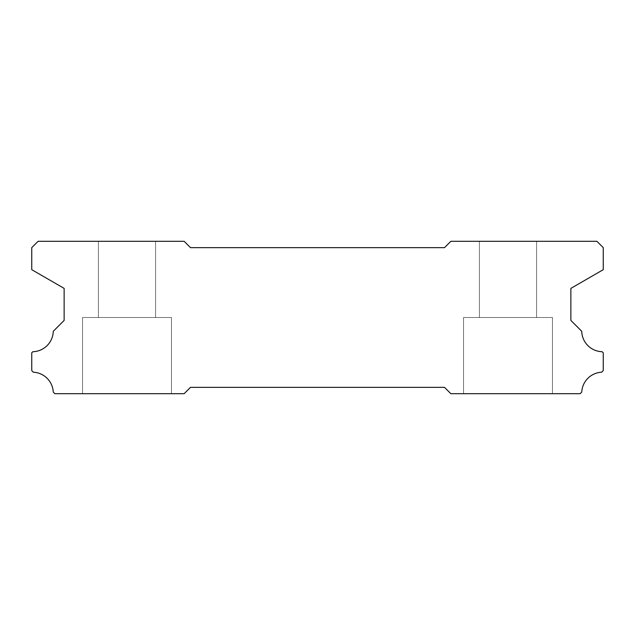 <?xml version="1.0" encoding="UTF-8"?>
<svg xmlns="http://www.w3.org/2000/svg" width="635" height="635" viewBox="0 0 635 635"><rect width="100%" height="100%" fill="white"/><g stroke="black" fill="none" stroke-linecap="round" stroke-linejoin="round"><path stroke-width="0.48" stroke-dasharray="3.17 2.38" d="M552.45 317.5L552.45 393.7L463.55 393.7L552.45 393.7L463.55 393.7L552.45 393.7L463.55 393.7L552.45 393.7L463.55 393.7L552.45 393.7L463.55 393.7L552.45 393.7L463.55 393.7L552.45 393.7L463.55 393.7L552.45 393.7L463.55 393.7L552.45 393.7L463.55 393.7L552.45 393.7L463.55 393.7L552.45 393.7L463.55 393.7L552.45 393.7L463.55 393.7L552.45 393.7L463.55 393.7L552.45 393.7L463.55 393.7L552.45 393.7L463.55 393.7L552.45 393.7L463.55 393.7L552.45 393.7L463.55 393.7L552.45 393.7L463.55 393.7L552.45 393.7L463.55 393.7L552.45 393.7L463.55 393.7L552.45 393.7L463.55 393.7L552.45 393.7L463.55 393.7L552.45 393.7L463.55 393.7L552.45 393.7L463.55 393.7L552.45 393.7L552.45 317.5L552.45 393.7L552.45 317.5L552.45 393.7L552.45 317.5L552.45 393.7L552.45 317.5L552.45 393.7L552.45 317.5L552.45 393.7L552.45 317.5L552.45 393.7L552.45 317.5L552.45 393.7L552.45 317.5L552.45 393.7L552.45 317.5L552.45 393.7L552.45 317.5L552.45 393.7L552.45 317.5L552.45 393.7L552.45 317.5L463.55 317.5L463.55 393.7L463.55 317.5L552.45 317.5L463.55 317.5L552.45 317.5L463.55 317.5L463.55 393.7L463.55 317.5L552.45 317.5L463.55 317.5L552.45 317.5L463.55 317.5L463.55 393.7L463.55 317.5L552.45 317.5L463.55 317.5L552.45 317.5L463.55 317.5L463.55 393.7L463.55 317.5L552.45 317.5L463.55 317.5L552.45 317.5L463.55 317.5L463.55 393.7L463.55 317.5L552.45 317.5L463.55 317.5L552.45 317.5L463.55 317.5L463.55 393.7L463.55 317.5L552.45 317.5L463.55 317.5L552.45 317.5L463.55 317.5L463.55 393.7L463.55 317.5L552.45 317.5L463.55 317.5L552.45 317.5L463.55 317.5L463.55 393.7L463.55 317.5L552.45 317.5L463.55 317.5L552.45 317.5L463.55 317.5L463.55 393.7L463.55 317.5L552.45 317.5L463.55 317.5L552.45 317.5L463.55 317.5L463.55 393.7L463.55 317.5L552.45 317.5L463.55 317.5L552.45 317.5L463.55 317.5L463.55 393.7L463.55 317.5L552.45 317.5L463.55 317.5L552.45 317.5L463.55 317.5L463.55 393.7L463.55 317.5L552.45 317.5M171.45 317.5L171.45 393.7L82.55 393.7L171.45 393.7L82.55 393.7L171.45 393.7L82.55 393.7L171.45 393.7L82.55 393.7L171.45 393.7L82.55 393.7L171.45 393.7L82.55 393.7L171.45 393.7L82.55 393.7L171.45 393.7L82.55 393.7L171.45 393.7L82.55 393.7L171.45 393.7L82.55 393.7L171.45 393.7L82.55 393.7L171.45 393.7L82.55 393.7L171.45 393.7L82.55 393.7L171.45 393.7L82.55 393.7L171.45 393.7L82.55 393.7L171.45 393.7L82.55 393.7L171.45 393.7L82.55 393.7L171.45 393.7L82.55 393.7L171.45 393.7L82.55 393.7L171.45 393.7L82.55 393.7L171.45 393.7L82.55 393.7L171.45 393.7L82.55 393.7L171.45 393.7L82.55 393.7L171.45 393.7L82.55 393.7L171.45 393.7L171.45 317.5L171.45 393.7L171.45 317.5L171.45 393.7L171.45 317.5L171.45 393.7L171.45 317.5L171.45 393.7L171.45 317.5L171.45 393.7L171.45 317.5L171.45 393.7L171.45 317.5L171.45 393.7L171.45 317.5L171.45 393.7L171.45 317.5L171.45 393.7L171.45 317.5L171.45 393.7L171.45 317.5L171.45 393.7L171.45 317.5L82.55 317.5L82.55 393.7L82.55 317.5L171.45 317.5L82.55 317.5L171.45 317.5L82.55 317.5L82.55 393.7L82.55 317.5L171.45 317.5L82.55 317.5L171.45 317.5L82.55 317.5L82.55 393.7L82.55 317.5L171.45 317.5L82.55 317.5L171.45 317.5L82.55 317.5L82.55 393.7L82.55 317.5L171.45 317.5L82.55 317.5L171.45 317.5L82.55 317.5L82.55 393.7L82.55 317.5L171.45 317.5L82.55 317.5L171.45 317.5L82.55 317.5L82.55 393.7L82.55 317.5L171.45 317.5L82.55 317.5L171.45 317.5L82.55 317.5L82.55 393.7L82.55 317.5L171.45 317.5L82.55 317.5L171.45 317.5L82.55 317.5L82.55 393.7L82.55 317.5L171.45 317.5L82.55 317.5L171.45 317.5L82.55 317.5L82.55 393.7L82.55 317.5L171.45 317.5L82.55 317.5L171.45 317.5L82.55 317.5L82.55 393.7L82.55 317.5L171.45 317.5L82.55 317.5L171.45 317.5L82.55 317.5L82.55 393.7L82.55 317.5L171.45 317.5L82.55 317.5L171.45 317.5L82.55 317.5L82.55 393.7L82.55 317.5L171.45 317.5M155.575 241.3L155.575 317.5L98.425 317.5L155.575 317.5L98.425 317.5L155.575 317.5L98.425 317.5L155.575 317.5L98.425 317.5L155.575 317.5L98.425 317.5L155.575 317.5L98.425 317.5L155.575 317.5L98.425 317.5L155.575 317.5L98.425 317.5L155.575 317.5L98.425 317.5L155.575 317.5L98.425 317.5L155.575 317.5L98.425 317.5L155.575 317.5L98.425 317.5L155.575 317.5L98.425 317.5L155.575 317.5L98.425 317.5L155.575 317.5L98.425 317.5L155.575 317.5L98.425 317.5L155.575 317.5L98.425 317.5L155.575 317.5L98.425 317.5L155.575 317.5L98.425 317.5L155.575 317.5L98.425 317.5L155.575 317.5L98.425 317.5L155.575 317.5L98.425 317.5L155.575 317.5L98.425 317.5L155.575 317.5L98.425 317.5L155.575 317.5L155.575 241.3L98.425 241.3L98.425 317.5L98.425 241.3L98.425 317.5L98.425 241.3L98.425 317.5L98.425 241.3L98.425 317.5L98.425 241.3L98.425 317.5L98.425 241.3L98.425 317.5L98.425 241.3L98.425 317.5L98.425 241.3L98.425 317.5L98.425 241.3L98.425 317.5L98.425 241.3L98.425 317.5L98.425 241.3L98.425 317.5L98.425 241.3L98.425 317.5L98.425 241.3L155.575 241.3L98.425 241.3L155.575 241.3L155.575 317.5L155.575 241.3L98.425 241.3L155.575 241.3L98.425 241.3L155.575 241.3L155.575 317.5L155.575 241.3L98.425 241.3L155.575 241.3L98.425 241.3L155.575 241.3L155.575 317.5L155.575 241.3L98.425 241.3L155.575 241.3L98.425 241.3L155.575 241.3L155.575 317.5L155.575 241.3L98.425 241.3L155.575 241.3L98.425 241.3L155.575 241.3L155.575 317.5L155.575 241.3L98.425 241.3L155.575 241.3L98.425 241.3L155.575 241.3L155.575 317.5L155.575 241.3L98.425 241.3L155.575 241.3L98.425 241.3L155.575 241.3L155.575 317.5L155.575 241.3L98.425 241.3L155.575 241.3L98.425 241.3L155.575 241.3L155.575 317.5L155.575 241.3L98.425 241.3L155.575 241.3L98.425 241.3L155.575 241.3L155.575 317.5L155.575 241.3L98.425 241.3L155.575 241.3L98.425 241.3L155.575 241.3L155.575 317.5L155.575 241.3L98.425 241.3L155.575 241.3L98.425 241.3L155.575 241.3L155.575 317.5L155.575 241.3L98.425 241.3L155.575 241.3M536.575 241.3L536.575 317.5L479.425 317.5L536.575 317.5L479.425 317.5L536.575 317.5L479.425 317.5L536.575 317.5L479.425 317.5L536.575 317.5L479.425 317.5L536.575 317.5L479.425 317.5L536.575 317.5L479.425 317.5L536.575 317.5L479.425 317.5L536.575 317.5L479.425 317.5L536.575 317.5L479.425 317.5L536.575 317.5L479.425 317.5L536.575 317.5L479.425 317.5L536.575 317.5L479.425 317.5L536.575 317.5L479.425 317.5L536.575 317.5L479.425 317.5L536.575 317.5L479.425 317.5L536.575 317.5L479.425 317.5L536.575 317.5L479.425 317.5L536.575 317.5L479.425 317.5L536.575 317.5L479.425 317.5L536.575 317.5L479.425 317.5L536.575 317.5L479.425 317.5L536.575 317.5L479.425 317.5L536.575 317.5L479.425 317.5L536.575 317.5L536.575 241.3L479.425 241.3L479.425 317.5L479.425 241.3L479.425 317.5L479.425 241.3L479.425 317.5L479.425 241.3L479.425 317.5L479.425 241.3L479.425 317.5L479.425 241.3L479.425 317.5L479.425 241.3L479.425 317.5L479.425 241.3L479.425 317.5L479.425 241.3L479.425 317.5L479.425 241.3L479.425 317.5L479.425 241.3L479.425 317.5L479.425 241.3L479.425 317.5L479.425 241.3L536.575 241.3L479.425 241.3L536.575 241.3L536.575 317.5L536.575 241.3L479.425 241.3L536.575 241.3L479.425 241.3L536.575 241.3L536.575 317.5L536.575 241.3L479.425 241.3L536.575 241.3L479.425 241.3L536.575 241.3L536.575 317.5L536.575 241.3L479.425 241.3L536.575 241.3L479.425 241.3L536.575 241.3L536.575 317.5L536.575 241.3L479.425 241.3L536.575 241.3L479.425 241.3L536.575 241.3L536.575 317.5L536.575 241.3L479.425 241.3L536.575 241.3L479.425 241.3L536.575 241.3L536.575 317.5L536.575 241.3L479.425 241.3L536.575 241.3L479.425 241.3L536.575 241.3L536.575 317.5L536.575 241.3L479.425 241.3L536.575 241.3L479.425 241.3L536.575 241.3L536.575 317.5L536.575 241.3L479.425 241.3L536.575 241.3L479.425 241.3L536.575 241.3L536.575 317.5L536.575 241.3L479.425 241.3L536.575 241.3L479.425 241.3L536.575 241.3L536.575 317.5L536.575 241.3L479.425 241.3L536.575 241.3L479.425 241.3L536.575 241.3L536.575 317.5L536.575 241.3L479.425 241.3L536.575 241.3M190.5 247.65L444.5 247.65L450.85 241.3L596.9 241.3L603.25 247.65L603.25 269.684L570.865 288.385L570.865 320.421L581.731 331.287A20.955 20.955 0 0 0 602.155 351.711L603.25 352.806L603.25 370.594L601.631 372.213A20.955 20.955 0 0 0 581.747 392.073L580.12 393.7L450.85 393.7L444.5 387.35L190.5 387.35L184.15 393.7L54.88 393.7L53.253 392.073A20.955 20.955 0 0 0 33.369 372.213L31.75 370.594L31.75 352.806L32.845 351.711A20.955 20.955 0 0 0 53.269 331.287L64.135 320.421L64.135 288.385L31.75 269.684L31.75 247.65L38.1 241.3L184.15 241.3L190.5 247.65"/><path stroke-width="0.95" d="M444.5 247.65L190.5 247.65L184.15 241.3L38.1 241.3L31.75 247.65L31.75 269.684L64.135 288.385L64.135 320.421L53.269 331.287A20.955 20.955 0 0 1 32.845 351.711L31.75 352.806L31.75 370.594L33.369 372.213A20.955 20.955 0 0 1 53.253 392.073L54.88 393.7L184.15 393.7L190.5 387.35L444.5 387.35L450.85 393.7L580.12 393.7L581.747 392.073A20.955 20.955 0 0 1 601.631 372.213L603.25 370.594L603.25 352.806L602.155 351.711A20.955 20.955 0 0 1 581.731 331.287L570.865 320.421L570.865 288.385L603.25 269.684L603.25 247.65L596.9 241.3L450.85 241.3L444.5 247.65"/></g></svg>
